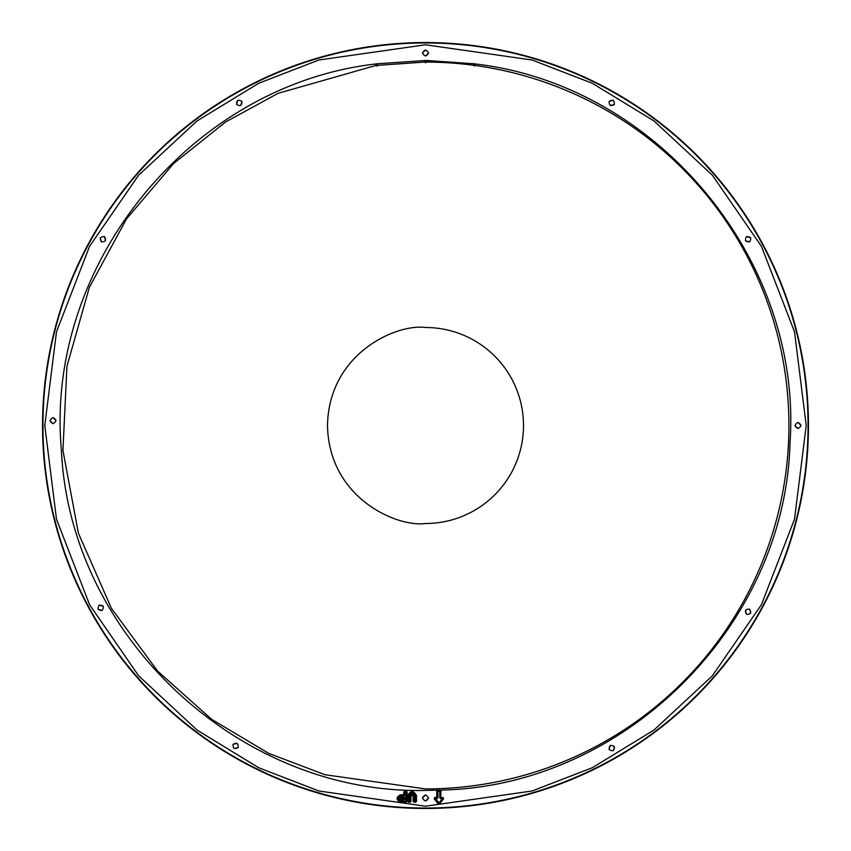 <?xml version="1.0" encoding="UTF-8"?>
<svg xmlns="http://www.w3.org/2000/svg" width="851" height="851" viewBox="0 0 851 851"><rect width="100%" height="100%" fill="white"/><g stroke="black" fill="none" stroke-linecap="round" stroke-linejoin="round"><path stroke-width="1.28" d="M404.959 797.866L404.044 797.557L404.044 799.504L400.395 799.504L404.353 799.195L404.353 797.866L400.395 798.164L400.395 797.557L399.417 798.536L400.395 797.557L404.044 797.557L400.395 797.557L400.395 796.951L404.044 796.951L404.959 797.866L404.044 800.11L400.395 800.11L398.811 798.536L400.395 796.951M400.395 794.823L400.395 795.43L404.044 795.43L404.044 796.036L400.395 796.036C397.428 797.695 397.428 799.366 400.395 801.025L397.289 798.536L400.395 795.43L404.044 795.43L404.353 792.047L406.48 792.047L406.48 801.334L400.395 801.631L400.395 802.248C395.981 799.77 395.981 797.291 400.395 794.823L403.746 794.823L403.746 792.047L404.65 791.132L406.172 791.132L407.086 792.047L407.086 801.334L406.172 802.248L400.395 802.248M475.198 65.495L475.06 63.953L473.581 63.751L473.039 65.208L475.198 65.495A363.42 363.42 0 0 1 788.069 450.402A363.42 363.42 0 0 1 425.5 788.92L324.922 774.718L268.82 753.412L211.782 719.435L157.658 671.131L111.428 608.348L78.42 533.226L62.931 450.402L66.942 366.249L89.376 287.319L126.586 218.803L173.593 163.552L225.451 122.097L278.107 93.312L375.802 65.495L424.415 62.08L424.755 60.57L426.245 60.57L426.713 61.538L425.511 62.751L426.585 62.08A363.42 363.42 0 0 1 428.138 62.091L428.149 60.581L426.245 60.57M425.5 42.55A382.95 382.95 0 0 1 808.45 425.5A382.95 382.95 0 0 1 425.5 808.45A382.95 382.95 0 0 1 42.55 425.5A382.95 382.95 0 0 1 425.5 42.55M614.379 104.439C610.816 106.556 609.061 105.545 609.103 101.397C612.667 99.28 614.422 100.301 614.379 104.439L610.22 105.556M609.103 101.397L613.263 100.28M749.603 241.897C745.455 241.939 744.444 240.184 746.561 236.621C750.699 236.578 751.72 238.333 749.603 241.897L745.444 240.78M746.561 236.621L750.71 237.737M797.983 428.542C794.366 426.511 794.366 424.489 797.983 422.458C801.599 424.489 801.599 426.511 797.983 428.542L794.94 425.5M797.983 422.458L801.025 425.5M746.561 614.379C744.444 610.816 745.455 609.061 749.603 609.103C751.72 612.667 750.699 614.422 746.561 614.379L745.444 610.22M749.603 609.103L750.72 613.263M609.103 749.603C609.061 745.455 610.816 744.444 614.379 746.561C614.422 750.699 612.667 751.72 609.103 749.603L610.22 745.444M614.379 746.561L613.263 750.71M422.458 797.983C424.489 794.366 426.511 794.366 428.542 797.983C426.511 801.599 424.489 801.599 422.458 797.983L425.5 794.94M428.542 797.983L425.5 801.025M232.993 744.391C236.578 742.317 238.323 743.359 238.227 747.497C234.642 749.571 232.897 748.54 232.993 744.391L237.163 743.327M238.227 747.497L234.057 748.561M99.184 605.135C103.322 605.135 104.311 606.901 102.163 610.444C98.014 610.444 97.025 608.667 99.184 605.135L103.322 606.295M102.163 610.444L98.014 609.273M53.092 417.586C56.677 419.66 56.645 421.681 53.007 423.67C49.422 421.596 49.454 419.564 53.092 417.586L56.092 420.66M53.007 423.67L50.007 420.585M104.439 236.621C106.556 240.184 105.545 241.939 101.397 241.897C99.28 238.333 100.301 236.578 104.439 236.621L105.556 240.78M101.397 241.897L100.28 237.737M241.897 101.397C241.939 105.545 240.184 106.556 236.621 104.439C236.578 100.301 238.333 99.28 241.897 101.397L240.78 105.556M236.621 104.439L237.737 100.29M428.542 53.017C426.511 56.634 424.489 56.634 422.458 53.017C424.489 49.401 426.511 49.401 428.542 53.017L425.5 56.06M422.458 53.017L425.5 49.975M424.628 60.687L425.489 60.325M472.975 64.814L474.475 65.995L475.411 64.814L474.475 65.995L472.975 64.814L474.347 63.602M377.653 63.931L377.397 65.878L376.525 65.995L375.759 64.197M424.415 62.08L425.5 62.751L424.287 61.538M377.961 65.208L377.418 63.751L375.94 63.953L375.589 64.814L376.525 65.995L377.397 65.878M426.713 61.538L426.585 62.08M375.94 63.953C191.113 84.93 44.454 265.097 61.421 450.339C69.771 636.165 239.535 794.749 425.5 790.43L440.222 790.09C623.655 786.877 785.335 626.219 790.005 442.956C802.897 260.066 657.217 84.76 475.06 63.953M375.802 65.495L375.589 64.814M437.605 790.015L437.616 790.675L440.414 790.919L440.222 790.09L441.02 790.919L440.658 797.983L443.148 798.376L439.084 803.525L434.638 798.376L437.371 797.738L437.095 790.239L436.754 790.919L437.978 791.292L437.371 790.919L437.127 798.589L434.829 797.983L437.978 797.738L437.127 798.589M441.02 790.919L439.807 791.292L440.414 790.919L440.414 797.738L442.956 797.376L443.626 798.759L439.563 803.897L438.222 803.897L434.159 798.759L434.829 797.376L436.754 797.376L436.754 790.919M400.395 801.025L406.48 801.334L405.874 801.025L405.874 792.355L406.48 792.047L404.959 792.355L404.959 795.121L404.044 795.43L404.353 792.047L404.959 792.355L403.746 792.047M416.522 795.547L415.916 795.547L415.607 801.631L413.788 801.334L413.788 795.547L412.107 793.877L410.437 795.547L410.437 801.334L408.608 801.631L408.31 795.547L407.693 795.547C410.639 790.313 413.586 790.313 416.522 795.547L416.522 801.334L415.607 802.248L414.086 802.248L413.171 801.334L413.171 795.547L411.044 795.547L411.044 801.334L410.129 802.248L408.608 802.248L407.693 801.334L407.693 795.547M438.222 803.897L438.701 803.525L434.638 798.376L435.584 798.589L438.893 802.78L438.701 803.525L442.201 798.589L443.148 798.376L439.084 803.525L439.563 803.897M440.414 790.919L440.414 797.738L442.956 797.983L440.658 798.589L439.807 797.738L439.807 791.292L437.978 791.292L437.978 797.738M408.31 801.334L407.693 801.334M410.129 801.631L410.129 802.248M413.788 801.334L413.171 801.334M415.607 801.631L415.607 802.248M434.829 797.376L434.159 798.759M443.626 798.759L442.956 797.376M404.044 800.11L403.746 798.898L404.959 799.195M400.395 798.164L400.395 798.898L403.746 798.898L404.044 796.951M413.171 795.547L414.394 795.547L414.394 801.025L415.309 801.025L415.309 795.547L415.916 795.547C413.373 791.036 410.842 791.036 408.31 795.547L408.916 795.547L408.916 801.025L409.831 801.025L409.831 795.547L411.044 795.547M399.417 798.536L400.395 800.11M473.581 63.751L428.149 60.581M428.138 62.091A363.42 363.42 0 0 1 473.039 65.208M425.5 808.046A382.546 382.546 0 0 0 808.046 425.5A382.546 382.546 0 0 0 425.5 42.954A382.546 382.546 0 0 0 42.954 425.5A382.546 382.546 0 0 0 425.5 808.046M425.5 806.216L532.098 790.994L592.328 767.719L653.93 730.073L712.34 675.832L761.432 604.667L794.504 519.216L806.216 425.5L794.504 331.784L761.432 246.333L712.34 175.168L653.93 120.927L592.328 83.281L532.098 60.006L425.5 44.784L318.902 60.006L258.672 83.281L197.07 120.927L138.66 175.168L89.568 246.333L56.496 331.784L44.784 425.5L56.496 519.216L89.568 604.667L138.66 675.832L197.07 730.073L258.672 767.719L318.902 790.994L425.5 806.216M425.5 523.503A98.003 98.003 0 0 0 523.503 425.5A98.003 98.003 0 0 0 425.5 327.497C396.832 323.561 328.837 352.963 327.497 425.5C328.837 498.037 396.832 527.439 425.5 523.503M424.755 60.57L377.418 63.751M406.172 802.248L406.172 801.631M406.48 801.334L407.086 801.334M407.086 792.047L406.48 792.047M406.172 791.749L406.172 791.132M404.65 791.132L404.65 791.749M408.608 801.631L408.608 802.248M410.437 801.334L411.044 801.334M414.086 801.631L414.086 802.248M415.916 801.334L416.522 801.334M400.395 796.036L400.395 795.43M404.959 795.121L404.044 796.036M409.831 795.547C411.352 792.611 412.873 792.611 414.394 795.547M415.309 795.547C413.171 791.76 411.044 791.76 408.916 795.547M440.658 798.589L439.807 797.738M400.395 798.898L400.395 799.504"/></g></svg>
